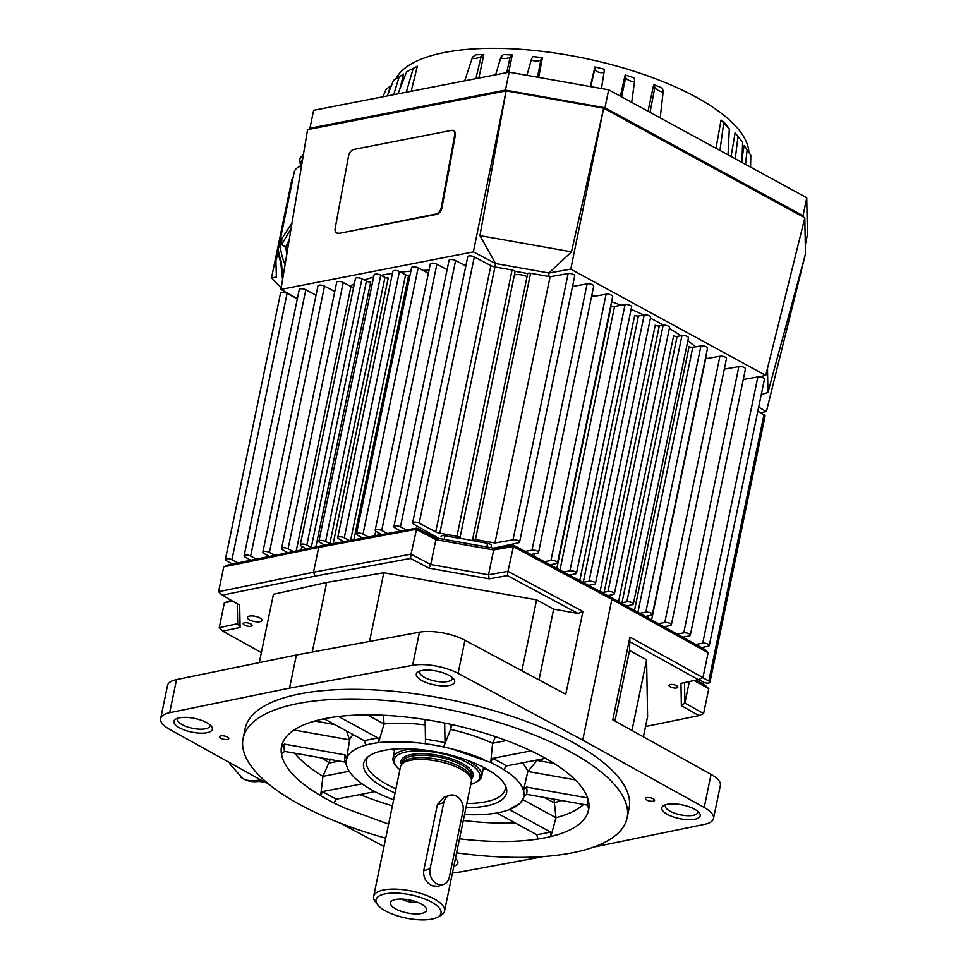 <?xml version="1.0" encoding="UTF-8"?>
<svg xmlns="http://www.w3.org/2000/svg" width="968" height="968" viewBox="0 0 968 968"><rect width="100%" height="100%" fill="white"/><g stroke="black" fill="none" stroke-linecap="round" stroke-linejoin="round"><path stroke-width="1.45" d="M483.843 54.51L481.144 56.519A4.828 1.404 166.9 0 1 475.603 58.358A4.828 1.404 166.9 0 1 472.372 57.523A4.828 1.404 166.9 0 1 472.965 56.822L475.663 54.813L483.843 54.51L478.857 78.069M512.241 54.97L510.148 56.991A4.828 1.682 173.4 0 1 504.522 58.552A4.828 1.682 173.4 0 1 500.94 57.1A4.828 1.682 173.4 0 1 501.267 56.604L503.36 54.583L512.241 54.97L508.793 72.225M542.395 57.632L540.955 59.701A4.828 1.863 -179.4 0 1 535.401 61.008A4.828 1.863 -179.4 0 1 531.492 58.939A4.828 1.863 -179.4 0 1 531.626 58.661L533.066 56.592L542.395 57.632L538.68 77.392M590.274 86.539L594.909 66.949L604.25 69.212L604.153 71.523A4.828 1.96 15.9 0 1 604.141 71.62L604.141 71.62A4.828 1.96 15.9 0 1 599.277 72.358A4.828 1.96 15.9 0 1 594.812 69.26L594.909 66.949M620.379 96.183L625.146 74.984L634.076 77.767L634.633 80.259A4.828 1.851 23.4 0 1 634.645 80.598L634.645 80.598A4.828 1.851 23.4 0 1 630.277 80.901A4.828 1.851 23.4 0 1 625.703 77.476L625.146 74.984M648.028 111.247L653.715 84.627L661.955 87.846L663.116 90.544A4.828 1.658 30.5 0 1 663.237 91.149A4.828 1.658 30.5 0 1 659.414 91.028A4.828 1.658 30.5 0 1 654.876 87.338L653.715 84.627M715.993 148.298L721.051 120.044L725.843 123.94L729.315 128.962L721.051 120.044M731.094 156.526L735.099 132.822L742.613 142.308L735.099 132.822M742.081 158.244L744.126 145.442L750.817 155.255L750.551 167.125M748.833 151.782A181.077 64.602 -168.3 0 0 636.557 72.055A181.077 64.602 -168.3 0 0 444.554 52.502A181.077 64.602 -168.3 0 0 396.045 78.468M292.021 222.906L279.437 242.484M620.597 602.701A2.408 0.859 -168.3 0 0 621.976 602.713L626.828 601.854A3.824 1.367 11.7 0 1 626.962 601.83A3.824 1.367 11.7 0 1 631.16 602.326A3.824 1.367 11.7 0 1 633.314 604.08A3.824 1.367 11.7 0 1 632.165 604.77L626.732 605.944A3.013 1.077 -168.3 0 0 626.526 605.992M633.314 604.08L688.454 337.796A3.824 1.367 -168.3 0 0 686.312 336.053A3.824 1.367 -168.3 0 0 682.113 335.557A3.824 1.367 -168.3 0 0 681.968 335.581L677.116 336.428A2.408 0.859 11.7 0 1 673.643 335.739L618.588 601.588M582.881 582.312A3.013 1.077 -168.3 0 0 583.293 582.264L589.028 581.26A3.824 1.367 11.7 0 1 589.161 581.236A3.824 1.367 11.7 0 1 593.36 581.732A3.824 1.367 11.7 0 1 595.501 583.474A3.824 1.367 11.7 0 1 594.364 584.164L589.766 585.156A2.408 0.859 -168.3 0 0 589.125 585.579A2.408 0.859 -168.3 0 0 589.125 585.652M595.501 583.474L650.653 317.189A3.824 1.367 -168.3 0 0 648.5 315.447A3.824 1.367 -168.3 0 0 644.301 314.951A3.824 1.367 -168.3 0 0 644.168 314.975L638.432 315.991A3.013 1.077 11.7 0 1 634.681 315.423L579.759 580.643M458.082 673.353L464.93 640.247A33.178 11.834 -168.3 0 0 442.146 632.782A33.178 11.834 -168.3 0 0 419.471 632.177L412.61 665.294A33.178 11.834 11.7 0 1 435.285 665.899A33.178 11.834 11.7 0 1 458.082 673.353L582.724 740.109L704.208 807.481A33.178 11.834 11.7 0 1 713.597 817.561A33.178 11.834 11.7 0 1 713.501 818.517A33.178 11.834 11.7 0 1 704.498 824.361L593.602 847.109M269.576 784.818L169.981 729.57A33.178 11.834 11.7 0 1 160.591 719.502A33.178 11.834 11.7 0 1 160.676 718.546A33.178 11.834 11.7 0 1 169.678 712.702L289.541 688.115L412.61 665.294M713.501 818.517L720.361 785.399A33.178 11.834 -168.3 0 0 720.446 784.455A33.178 11.834 -168.3 0 0 711.056 774.376L704.208 807.481M543.786 856.523L461.579 871.769A33.178 11.834 11.7 0 1 452.528 872.47M209.935 724.79A16.589 5.917 11.7 0 1 209.983 725.879A16.589 5.917 11.7 0 1 199.468 729.182A16.589 5.917 11.7 0 1 182.299 724.754A16.589 5.917 11.7 0 1 177.495 719.151A16.589 5.917 11.7 0 1 177.967 718.171M206.692 722.636A19.602 6.994 -168.3 0 0 175.97 718.982A19.602 6.994 -168.3 0 0 179.649 727.912A19.602 6.994 -168.3 0 0 203.316 733.151A19.602 6.994 -168.3 0 0 211.46 726.339A19.602 6.994 -168.3 0 0 206.692 722.636M697.783 811.305A16.589 5.917 11.7 0 1 697.831 812.394A16.589 5.917 11.7 0 1 687.316 815.697A16.589 5.917 11.7 0 1 670.146 811.257A16.589 5.917 11.7 0 1 665.343 805.666A16.589 5.917 11.7 0 1 665.815 804.686M694.54 809.151A19.602 6.994 -168.3 0 0 663.818 805.497A19.602 6.994 -168.3 0 0 667.496 814.427A19.602 6.994 -168.3 0 0 691.164 819.666A19.602 6.994 -168.3 0 0 699.295 812.842A19.602 6.994 -168.3 0 0 694.54 809.151M452.262 677.503A16.589 5.917 11.7 0 1 452.31 678.592A16.589 5.917 11.7 0 1 441.795 681.895A16.589 5.917 11.7 0 1 424.625 677.467A16.589 5.917 11.7 0 1 419.822 671.865A16.589 5.917 11.7 0 1 420.293 670.885M449.019 675.349A19.602 6.994 -168.3 0 0 418.297 671.695A19.602 6.994 -168.3 0 0 421.975 680.625A19.602 6.994 -168.3 0 0 445.643 685.864A19.602 6.994 -168.3 0 0 453.786 679.052A19.602 6.994 -168.3 0 0 449.019 675.349M395.924 788.823A70.882 25.289 11.7 0 1 386.885 784.419A70.882 25.289 11.7 0 1 366.364 760.497A70.882 25.289 11.7 0 1 368.034 756.795M391.786 749.28A70.882 25.289 -168.3 0 0 393.916 750.478A70.882 25.289 -168.3 0 0 394.557 750.817M465.947 807.663A72.975 26.027 -168.3 0 0 505.961 786.996A72.975 26.027 -168.3 0 0 485.428 768.362A72.975 26.027 -168.3 0 0 366.557 758.138A72.975 26.027 -168.3 0 0 384.756 788.012A72.975 26.027 -168.3 0 0 395.065 792.986M220.97 738.306A4.671 1.67 11.7 0 1 219.615 736.721A4.671 1.67 11.7 0 1 222.579 735.789A4.671 1.67 11.7 0 1 227.419 737.047A4.671 1.67 11.7 0 1 228.775 738.62A4.671 1.67 11.7 0 1 225.81 739.552A4.671 1.67 11.7 0 1 220.97 738.306M646.769 800.016A4.671 1.67 11.7 0 1 645.414 798.443A4.671 1.67 11.7 0 1 648.379 797.511A4.671 1.67 11.7 0 1 653.219 798.757A4.671 1.67 11.7 0 1 654.574 800.33A4.671 1.67 11.7 0 1 651.609 801.274A4.671 1.67 11.7 0 1 646.769 800.016M320.65 795.708L322.526 791.558A154.505 55.115 -168.3 0 0 329.265 795.394A154.505 55.115 -168.3 0 0 336.44 799.144L333.657 802.787L344.85 808.111A156.768 55.926 11.7 0 1 326.954 799.29A156.768 55.926 11.7 0 1 311.575 789.985L320.65 795.708L322.949 776.36L330.475 759.033M553.986 798.66L555.959 817.67L522.72 799.556M587.286 805.073A154.505 55.115 -168.3 0 0 587.165 797.813L588.689 802.048L587.08 796.495A156.768 55.926 11.7 0 1 587.334 797.124A156.768 55.926 11.7 0 1 587.394 813.846L588.81 808.825L587.286 805.073L526.519 794.305L523.603 797.269A90.568 32.307 -168.3 0 0 523.494 790.481L527.826 771.472L537.53 759.904M319.319 719.841L310.389 722.382A156.768 55.926 11.7 0 1 343.229 715.969C363.436 714.082 385.929 714.614 410.722 717.566A156.768 55.926 11.7 0 1 457.465 725.855C482.306 731.711 504.933 739.177 525.334 748.264A156.768 55.926 11.7 0 1 543.229 757.085A156.768 55.926 11.7 0 1 558.609 766.402C573.528 776.554 583.014 786.585 587.08 796.495L587.334 797.124M545.504 758.355L506.458 765.966A92.831 33.118 -168.3 0 0 499.863 762.106A92.831 33.118 -168.3 0 0 492.543 758.392L531.009 750.878M506.458 765.966L503.735 769.608A90.568 32.307 -168.3 0 0 497.564 766.003A90.568 32.307 -168.3 0 0 490.728 762.518L492.543 758.392M284.386 744.126A154.505 55.115 -168.3 0 0 284.507 751.386L281.494 754.326L283.104 759.88A156.768 55.926 11.7 0 1 282.789 742.529L281.373 747.55L284.386 744.126L345.152 754.907L346.58 759.118A90.568 32.307 -168.3 0 0 346.689 765.894L347.875 768.931A90.568 32.307 -168.3 0 0 361.802 783.656L366.449 786.766A90.568 32.307 -168.3 0 0 372.619 790.384A90.568 32.307 -168.3 0 0 379.456 793.857L385.688 796.664A90.568 32.307 -168.3 0 0 393.637 799.846M456.594 852.844A196.068 69.938 -168.3 0 0 627.082 817.948L629.079 808.292A196.068 69.938 -168.3 0 0 572.33 742.141A196.068 69.938 -168.3 0 0 369.437 689.676A196.068 69.938 -168.3 0 0 245.098 728.771L243.101 738.427A196.068 69.938 -168.3 0 0 299.862 804.577A196.068 69.938 -168.3 0 0 385.712 838.167M627.082 817.948A196.068 69.938 -168.3 0 0 570.321 751.797A196.068 69.938 -168.3 0 0 367.441 699.332A196.068 69.938 -168.3 0 0 243.101 738.427M676.535 685.646A4.525 1.609 11.7 0 1 677.854 687.171A4.525 1.609 11.7 0 1 674.986 688.079A4.525 1.609 11.7 0 1 670.304 686.869A4.525 1.609 11.7 0 1 668.985 685.332A4.525 1.609 11.7 0 1 671.865 684.436A4.525 1.609 11.7 0 1 676.535 685.646M250.748 623.924A4.525 1.609 11.7 0 1 252.055 625.461A4.525 1.609 11.7 0 1 249.187 626.356A4.525 1.609 11.7 0 1 244.505 625.146A4.525 1.609 11.7 0 1 243.186 623.622A4.525 1.609 11.7 0 1 246.066 622.714A4.525 1.609 11.7 0 1 250.748 623.924M373.648 896.404L400.51 766.704A36.191 12.911 11.7 0 1 400.958 765.458L401.974 763.534A35.598 12.693 11.7 0 1 456.836 765.18A35.598 12.693 11.7 0 1 471.307 777.897L471.476 780.063A36.191 12.911 11.7 0 1 471.392 781.394L444.542 911.082A36.191 12.911 -168.3 0 0 429.901 896.816A36.191 12.911 -168.3 0 0 394.085 889.12A36.191 12.911 -168.3 0 0 373.648 896.404A36.191 12.911 -168.3 0 0 375.33 901.789L377.581 904.705A33.178 11.834 11.7 0 1 389.281 893.307A33.178 11.834 11.7 0 1 427.59 900.155A33.178 11.834 11.7 0 1 437.633 917.144A33.178 11.834 11.7 0 1 389.451 912.848A33.178 11.834 11.7 0 1 377.581 904.705M400.958 765.458A36.191 12.911 11.7 0 1 456.763 767.128A36.191 12.911 11.7 0 1 471.476 780.063M437.633 917.144L440.851 915.353A36.191 12.911 -168.3 0 0 444.542 911.082M443.477 884.462L437.875 886.325L432.188 885.78C426.101 882.647 423.258 877.673 423.681 870.849L437.391 804.626L443.973 797.208L449.575 795.345A12.064 9.595 71.6 0 0 443.78 802.496L430.07 868.72A12.064 9.595 71.6 0 0 433.277 880.904A12.064 9.595 71.6 0 0 443.477 884.462A12.064 9.595 71.6 0 0 449.273 877.31L462.994 811.087A12.064 9.595 71.6 0 0 459.776 798.903A12.064 9.595 71.6 0 0 449.575 795.345M399.869 769.766A43.741 15.597 11.7 0 1 396.299 766.172A43.741 15.597 11.7 0 1 411.727 751.144A43.741 15.597 11.7 0 1 462.232 760.17A43.741 15.597 11.7 0 1 475.469 782.567A43.741 15.597 11.7 0 1 470.763 784.443M413.251 749.014A45.242 16.141 -168.3 0 0 393.069 757.98A45.242 16.141 -168.3 0 0 395.174 764.708L396.299 766.172M401.587 899.078A12.669 4.525 -168.3 0 0 417.837 902.442M423.161 913.042A18.404 6.558 11.7 0 1 400.486 911.045A18.404 6.558 11.7 0 1 391.241 901.438A18.404 6.558 11.7 0 1 393.879 899.95A18.404 6.558 11.7 0 1 412.791 900.772A18.404 6.558 11.7 0 1 426.392 908.722A18.404 6.558 11.7 0 1 423.161 913.042M475.469 782.567L477.079 781.672A45.242 16.141 -168.3 0 0 481.689 776.324A45.242 16.141 -168.3 0 0 466.721 760.086M514.395 274.948A9.051 3.231 11.7 0 1 515.133 274.767A9.051 3.231 11.7 0 1 527.052 276.666M453.569 130.74A6.038 3.703 116.9 0 1 453.895 130.874A6.038 3.703 116.9 0 1 454.839 131.745A6.038 3.703 116.9 0 1 455.323 135.447L441.904 207.951A6.038 3.703 116.9 0 1 439.956 212.125A6.038 3.703 116.9 0 1 436.713 214.339L338.933 233.421A6.038 3.703 116.9 0 1 337.239 233.227A6.038 3.703 116.9 0 1 336.924 233.034M338.292 233.094A6.038 3.703 116.9 0 1 336.598 232.901A6.038 3.703 116.9 0 1 335.654 232.042A6.038 3.703 116.9 0 1 335.17 228.327L348.589 155.836A6.038 3.703 116.9 0 1 350.537 151.649A6.038 3.703 116.9 0 1 353.78 149.447L451.56 130.365A6.038 3.703 116.9 0 1 453.254 130.559A6.038 3.703 116.9 0 1 454.198 131.418A6.038 3.703 116.9 0 1 454.694 135.121L441.275 207.624A6.038 3.703 116.9 0 1 439.327 211.811A6.038 3.703 116.9 0 1 436.084 214.013L338.933 233.421M240.705 777.244L242.629 778.466M262.219 780.728C255.225 782.459 249.042 781.89 243.682 779.034L242.666 778.478C247.735 781.188 253.616 781.575 260.283 779.663M383.981 846.504L340.579 823.26M514.952 271.923A3.013 1.077 -168.3 0 0 515.073 271.693A3.013 1.077 -168.3 0 0 514.952 271.27L527.766 273.545A3.013 1.077 -168.3 0 0 527.657 273.75L472.505 540.023A3.013 1.077 11.7 0 1 475.445 539.539L494.95 543L513.004 539.829A3.92 1.404 11.7 0 1 517.336 540.313A3.92 1.404 11.7 0 1 519.574 542.116A3.92 1.404 11.7 0 1 518.485 542.818L493.656 548.154M759.045 376.842L765.749 375.402L804.832 217.812L603.669 108.174L506.155 90.895L307.57 129.627L280.938 289.42L473.388 251.874L506.119 90.883L479.934 235.599L571.519 251.849L548.868 272.988L570.769 269.14L603.669 108.174L571.519 251.849M760.364 412.719L766.39 411.545L805.473 254.015L804.807 217.909M805.449 254.003L767.939 392.548L761.247 394.654M758.646 407.177L766.39 411.545M767.939 392.548L767.503 368.336M765.749 375.402L570.769 269.14M591.871 294.962A199.081 71.015 11.7 0 1 595.417 296.099M611.594 301.689A199.081 71.015 11.7 0 1 621.033 305.271M631.112 309.373A199.081 71.015 11.7 0 1 643.829 315.036M650.435 318.218A199.081 71.015 11.7 0 1 663.697 325.188M669.348 328.454A199.081 71.015 11.7 0 1 680.891 335.763M687.849 340.736A199.081 71.015 11.7 0 1 695.484 346.883M705.732 356.877A199.081 71.015 11.7 0 1 707.136 358.511M479.934 235.599L495.555 263.538L548.868 272.988L495.555 263.538L473.388 251.874M297.358 298.688L280.938 289.42M350.029 286.056A199.081 71.015 11.7 0 1 354.324 283.914M364.186 279.994A199.081 71.015 11.7 0 1 373.612 277.163M381.126 275.372A199.081 71.015 11.7 0 1 392.451 273.291M400.631 272.165A199.081 71.015 11.7 0 1 410.868 271.137M422.943 270.387A199.081 71.015 11.7 0 1 429.03 270.181M548.166 276.376L548.868 272.988L548.929 276.509M495.555 263.538L494.854 266.926M297.321 298.846L287.072 293.449A3.92 1.404 -168.3 0 0 283.019 292.397A3.92 1.404 -168.3 0 0 280.526 293.183L225.387 559.456A3.92 1.404 11.7 0 1 227.867 558.681A3.92 1.404 11.7 0 1 231.933 559.722L237.934 562.892M316.052 295.192L305.803 289.795A3.92 1.404 -168.3 0 0 301.738 288.742A3.92 1.404 -168.3 0 0 299.257 289.529L244.105 555.801A3.92 1.404 11.7 0 1 246.598 555.027A3.92 1.404 11.7 0 1 250.651 556.068L256.411 559.105M334.771 291.537L324.522 286.141A3.92 1.404 -168.3 0 0 320.469 285.088A3.92 1.404 -168.3 0 0 317.976 285.875L262.836 552.147A3.92 1.404 11.7 0 1 265.317 551.373A3.92 1.404 11.7 0 1 269.382 552.413L274.876 555.317M353.623 287.29A3.013 1.077 11.7 0 1 350.961 286.552L343.253 282.487A3.92 1.404 -168.3 0 0 339.187 281.434A3.92 1.404 -168.3 0 0 336.707 282.22L281.555 548.493A3.92 1.404 11.7 0 1 284.048 547.719A3.92 1.404 11.7 0 1 288.101 548.759L293.352 551.53M315.858 546.908L370.744 281.833A3.013 1.077 11.7 0 1 366.424 281.168L361.971 278.832A3.92 1.404 -168.3 0 0 357.918 277.78A3.92 1.404 -168.3 0 0 355.425 278.566L300.286 544.839A3.92 1.404 11.7 0 1 302.766 544.064A3.92 1.404 11.7 0 1 306.832 545.117L311.272 547.452A3.013 1.077 -168.3 0 0 311.877 547.719M333.222 543.58L388.228 277.973A2.408 0.859 11.7 0 1 384.974 277.392L380.751 275.166A3.993 1.428 -168.3 0 0 376.613 274.101A3.993 1.428 -168.3 0 0 374.084 274.9L318.932 541.173A3.993 1.428 11.7 0 1 321.473 540.374A3.993 1.428 11.7 0 1 325.599 541.451L329.834 543.677A2.408 0.859 -168.3 0 0 330.754 544.04M353.864 539.745L408.617 275.396A2.408 0.859 11.7 0 1 405.616 274.779L399.421 271.524A3.92 1.404 -168.3 0 0 395.368 270.471A3.92 1.404 -168.3 0 0 392.875 271.258L337.735 537.53A3.92 1.404 11.7 0 1 340.216 536.756A3.92 1.404 11.7 0 1 344.281 537.809L349.509 540.555M428.401 273.266L418.152 267.87A3.92 1.404 -168.3 0 0 414.086 266.817A3.92 1.404 -168.3 0 0 411.606 267.604L356.454 533.876A3.92 1.404 11.7 0 1 358.946 533.102A3.92 1.404 11.7 0 1 363 534.154L368.493 537.034M447.119 269.612L436.87 264.216A3.92 1.404 -168.3 0 0 432.817 263.163A3.92 1.404 -168.3 0 0 430.324 263.949L375.185 530.222A3.92 1.404 11.7 0 1 377.665 529.448A3.92 1.404 11.7 0 1 381.731 530.5L387.466 533.513M465.85 265.958L455.601 260.561A3.92 1.404 -168.3 0 0 451.536 259.509A3.92 1.404 -168.3 0 0 449.055 260.295L393.903 526.58A3.92 1.404 11.7 0 1 396.396 525.793A3.92 1.404 11.7 0 1 400.45 526.846L406.451 530.004M514.952 271.27A3.013 1.077 -168.3 0 0 512.096 269.987L494.95 266.938A6.038 2.154 11.7 0 1 490.861 265.619L474.32 256.907A3.92 1.404 -168.3 0 0 470.266 255.854A3.92 1.404 -168.3 0 0 467.774 256.641L412.634 522.926A3.92 1.404 11.7 0 1 415.115 522.139A3.92 1.404 11.7 0 1 419.18 523.192L435.721 531.892A6.038 2.154 -168.3 0 0 439.811 533.223L456.956 536.26A3.013 1.077 11.7 0 1 459.933 537.978A3.013 1.077 11.7 0 1 459.8 538.196L487.557 543.338A3.92 1.404 11.7 0 1 491.429 545.444L491.466 547.767M702.828 677.648L708.806 681.024A3.92 1.404 11.7 0 1 709.943 682.343L765.083 416.071A3.92 1.404 -168.3 0 0 763.958 414.752L757.799 411.267M519.574 542.116L574.726 275.832A3.92 1.404 -168.3 0 0 572.475 274.029A3.92 1.404 -168.3 0 0 568.143 273.545L550.102 276.727L530.585 273.266A3.013 1.077 -168.3 0 0 527.766 273.545M695.823 644.422L702.72 643.212A3.92 1.404 11.7 0 1 707.051 643.696A3.92 1.404 11.7 0 1 709.29 645.499L764.442 379.226A3.92 1.404 -168.3 0 0 762.191 377.411A3.92 1.404 -168.3 0 0 757.859 376.927L743.267 379.504M525.104 551.373L531.976 550.163A3.92 1.404 11.7 0 1 536.308 550.647A3.92 1.404 11.7 0 1 538.547 552.45L593.699 286.177A3.92 1.404 -168.3 0 0 591.448 284.362A3.92 1.404 -168.3 0 0 587.116 283.89L572.524 286.455M677.092 634.04L683.747 632.878A3.92 1.404 11.7 0 1 688.079 633.35A3.92 1.404 11.7 0 1 690.317 635.165L745.469 368.881A3.92 1.404 -168.3 0 0 743.218 367.078A3.92 1.404 -168.3 0 0 738.886 366.594L724.294 369.159M544.331 561.67L550.937 560.508A3.92 1.404 11.7 0 1 555.269 560.98A3.92 1.404 11.7 0 1 557.52 562.795L612.671 296.51A3.92 1.404 -168.3 0 0 610.421 294.708A3.92 1.404 -168.3 0 0 606.089 294.224L591.496 296.789M658.373 623.658L664.774 622.533A3.92 1.404 11.7 0 1 669.106 623.017A3.92 1.404 11.7 0 1 671.356 624.82L726.496 358.547A3.92 1.404 -168.3 0 0 724.245 356.732A3.92 1.404 -168.3 0 0 719.914 356.26L705.684 358.765A2.408 0.859 11.7 0 1 705.333 358.801M563.558 571.967L569.91 570.842A3.92 1.404 11.7 0 1 574.242 571.326A3.92 1.404 11.7 0 1 576.492 573.129L631.632 306.856A3.92 1.404 -168.3 0 0 629.394 305.041A3.92 1.404 -168.3 0 0 625.062 304.557L614.559 306.408A3.013 1.077 11.7 0 1 611.171 305.985L556.83 568.361M639.654 613.276L645.801 612.199A3.92 1.404 11.7 0 1 650.133 612.683A3.92 1.404 11.7 0 1 652.384 614.486L707.523 348.202A3.92 1.404 -168.3 0 0 705.273 346.399A3.92 1.404 -168.3 0 0 700.941 345.915L692.798 347.355A2.408 0.859 11.7 0 1 689.131 346.52L634.488 610.409M338.51 716.477L378.198 738.112A92.831 33.118 -168.3 0 0 364.464 740.786L324.074 718.776M345.152 754.907A92.831 33.118 -168.3 0 0 345.274 762.155L284.507 751.386M322.526 791.558L362.068 783.85M374.967 791.63L336.44 799.144M536.72 834.658A154.505 55.115 -168.3 0 0 550.453 831.984L550.865 836.534L559.794 833.992A156.768 55.926 11.7 0 1 526.955 840.405L538.039 839.038L536.72 834.658L496.899 812.963M509.41 809.611L550.453 831.984M526.519 794.305A92.831 33.118 -168.3 0 0 526.398 787.045L587.165 797.813M444.675 723.06L445.014 742.698A92.831 33.118 -168.3 0 0 425.46 739.225L425.121 719.563M508.381 772.718C515.266 777.679 519.913 782.592 522.309 787.444A90.568 32.307 -168.3 0 0 508.381 772.718L503.735 769.608M522.309 787.444L523.482 790.481L526.398 787.045M522.526 799.907L520.155 803.077L509.035 809.756A90.568 32.307 -168.3 0 0 520.155 803.077A90.568 32.307 -168.3 0 0 522.526 799.907L523.603 797.269M464.531 814.536A90.568 32.307 -168.3 0 0 485.464 814.366L491.635 813.749A90.568 32.307 -168.3 0 0 504.461 811.245L509.035 809.756M346.689 765.894L345.274 762.155M361.149 746.618A90.568 32.307 -168.3 0 0 347.657 756.48C349.896 752.438 354.397 749.147 361.149 746.618L365.722 745.13L364.464 740.786M378.198 738.112L378.548 742.625A90.568 32.307 -168.3 0 0 365.722 745.13L365.722 745.13M417.74 742.795A90.568 32.307 -168.3 0 0 384.719 742.02L417.74 742.795L425.375 743.739L425.46 739.225M445.014 742.698L443.646 746.969A90.568 32.307 -168.3 0 0 425.375 743.739L425.375 743.739M484.496 759.711A90.568 32.307 -168.3 0 0 451.294 748.748L490.728 762.518L492.603 743.255A91.609 32.682 -168.3 0 0 450.568 729.376L452.092 724.633M450.483 724.282L450.568 729.376L443.646 746.969L451.294 748.748M425.218 724.911A91.609 32.682 -168.3 0 0 384.066 724.004L378.548 742.625L384.719 742.02M353.199 734.651A91.609 32.682 -168.3 0 0 349.629 739.867L346.58 759.118L347.657 756.48M575.307 779.893L527.826 771.472A91.609 32.682 -168.3 0 0 522.296 762.881M550.865 836.534L555.959 817.67A155.739 55.551 11.7 0 0 583.644 804.432M559.794 833.992C574.447 829.08 583.656 822.364 587.394 813.846M459.461 838.808C484.254 841.761 506.748 842.293 526.955 840.405M344.85 808.111L388.616 824.131M283.104 759.88C287.169 769.79 296.656 779.821 311.575 789.985M310.389 722.382C295.736 727.295 286.528 734.01 282.789 742.529M367.308 714.868L384.066 724.004L383.401 715.243M554.531 802.75L561.561 800.512M515.315 822.994A155.739 55.551 11.7 0 1 463.297 820.501M392.403 805.824A155.739 55.551 11.7 0 1 359.951 794.559M321.993 758.029L329.144 762.784M349.17 771.242L322.949 776.36A155.739 55.551 11.7 0 1 294.623 753.177M506.445 740.544L492.603 743.255L495.483 736.648M237.317 603.778L237.668 623.707L219.228 627.675L224.37 602.846L232.55 601.08M505.139 785.193A70.882 25.289 11.7 0 1 505.187 789.247A70.882 25.289 11.7 0 1 466.818 803.513M483.165 769.173A70.882 25.289 -168.3 0 0 486.323 768.858M281.373 747.55L282.487 743.291M294.054 730.017L349.629 739.867L346.677 731.094M453.835 866.191A19.602 6.994 -168.3 0 0 456.969 860.129A19.602 6.994 -168.3 0 0 455.42 858.555M455.456 858.592A16.589 5.917 11.7 0 1 455.504 859.681A16.589 5.917 11.7 0 1 454.96 860.746M610.36 597.026L611.873 599.386L708.104 652.759L704.571 649.286L610.36 597.026L513.693 545.262L507.982 571.338L488.525 574.762L489.155 578.828L507.401 575.609L507.982 571.338L582.93 611.474L578.114 613.482L553.648 609.138L536.587 599.845L383.8 572.741L326.664 582.446L273.436 594.279L259.291 662.62M507.401 575.609L578.114 613.482M513.693 545.262L495.434 548.469L493.668 549.921L488.525 574.762L430.736 564.513L429.005 568.155L489.155 578.828M495.434 548.469L435.285 537.809L435.878 539.672L430.736 564.513L411.037 554.144L410.517 558.427L429.005 568.155M435.285 537.809L416.809 528.08L411.037 554.144L313.535 572.221L315.072 576.129L410.517 558.427M416.809 528.08L321.364 545.783L318.678 547.392L313.535 572.221L218.587 591.702L222.12 595.199L315.072 576.129M237.668 623.707L240.076 627.433L239.677 605.109L222.12 595.199M219.228 627.675L222.761 631.16L240.076 627.433M261.372 652.577L222.761 631.16M643.393 736.842L647.604 716.514L646.6 659.801L629.539 650.496L629.926 637.077L702.962 677.588L698.279 679.633L680.976 683.36L681.363 705.684L684.884 703.01L703.591 713.573L698.92 715.594L645.523 726.545M681.363 705.684L698.92 715.594M689.337 681.557L684.884 703.01L684.533 682.597M629.381 641.421L698.279 679.633M321.364 545.783L228.412 564.84L223.729 566.861L318.678 547.392L416.179 529.314L435.878 539.672L493.668 549.921L513.125 546.496L611.873 599.386L582.724 740.109M231.231 600.329L224.37 602.846M696.101 680.105L705.2 685.247L708.745 688.744L694.177 680.516M702.962 677.588L708.104 652.759M629.926 637.077L612.78 719.865L711.056 774.376M582.93 611.474L565.784 694.25L464.93 640.247M218.587 591.702L223.729 566.861M600.087 591.509A3.013 1.077 -168.3 0 0 604.153 592.222L608.001 591.545A3.824 1.367 11.7 0 1 612.212 592.017A3.824 1.367 11.7 0 1 614.402 593.771L669.553 327.499A3.824 1.367 -168.3 0 0 667.363 325.732A3.824 1.367 -168.3 0 0 663.14 325.26L659.293 325.938A3.013 1.077 11.7 0 1 655.239 325.224L600.087 591.509A199.081 71.015 11.7 0 1 607.359 595.429M441.093 536.405L441.081 536.514A3.92 1.404 11.7 0 1 441.093 536.405A3.92 1.404 11.7 0 1 444.905 535.764L459.619 538.377M169.678 712.702L176.539 679.584A33.178 11.834 -168.3 0 0 167.537 685.429L160.676 718.546M176.539 679.584L296.389 655.009L419.471 632.177M296.389 655.009L289.541 688.115M703.591 713.573L708.745 688.744M326.664 582.446L312.253 652.069M629.539 650.496L614.922 721.051M646.6 659.801L631.959 730.501M383.8 572.741L369.57 641.433M536.587 599.845L521.897 670.751M553.648 609.138L538.995 679.911M472.844 540.725L472.65 540.471A3.013 1.077 11.7 0 1 472.505 540.023M538.547 552.45A3.92 1.404 11.7 0 1 537.446 553.151L531.021 554.531M557.52 562.795A3.92 1.404 11.7 0 1 556.418 563.485L550.223 564.828M576.492 573.129A3.92 1.404 11.7 0 1 575.391 573.83L569.438 575.113M614.402 593.771A3.824 1.367 11.7 0 1 613.337 594.449L609.695 595.235A3.013 1.077 -168.3 0 0 608.896 595.768A3.013 1.077 -168.3 0 0 609.259 596.433M652.384 614.486A3.92 1.404 11.7 0 1 651.283 615.188L645.378 616.459M671.356 624.82A3.92 1.404 11.7 0 1 670.255 625.522L664.121 626.84M690.317 635.165A3.92 1.404 11.7 0 1 689.228 635.855L682.851 637.234M709.29 645.499A3.92 1.404 11.7 0 1 708.189 646.2L701.582 647.628M709.943 682.343A3.92 1.404 11.7 0 1 707.451 683.13A3.92 1.404 11.7 0 1 703.397 682.077L698.533 679.524M232.296 564.041L226.524 560.787A3.92 1.404 11.7 0 1 225.387 559.456M250.785 560.254L245.243 557.132A3.92 1.404 11.7 0 1 244.105 555.801M269.261 556.467L263.974 553.478A3.92 1.404 11.7 0 1 262.836 552.147M287.75 552.668L282.692 549.824A3.92 1.404 11.7 0 1 281.555 548.493M306.227 548.88L301.423 546.17A3.92 1.404 11.7 0 1 300.286 544.839M324.619 545.178A2.408 0.859 -168.3 0 0 324.111 544.79L320.093 542.528A3.993 1.428 11.7 0 1 318.932 541.173M343.652 541.644A3.013 1.077 -168.3 0 0 343.096 541.245L338.873 538.861A3.92 1.404 11.7 0 1 337.735 537.53M362.734 538.111L357.591 535.207A3.92 1.404 11.7 0 1 356.454 533.876M381.694 534.59L376.322 531.553A3.92 1.404 11.7 0 1 375.185 530.222M400.667 531.069L395.041 527.899A3.92 1.404 11.7 0 1 393.903 526.58M438.94 538.45L413.772 524.245A3.92 1.404 11.7 0 1 412.634 522.926M287.072 293.449L231.933 559.722M305.803 289.795L250.651 556.068M324.522 286.141L269.382 552.413M343.253 282.487L288.101 548.759M361.971 278.832L306.832 545.117M380.751 275.166L325.599 541.451M399.421 271.524L344.281 537.809M418.152 267.87L363 534.154M436.87 264.216L381.731 530.5M455.601 260.561L400.45 526.846M474.32 256.907L419.18 523.192M550.102 276.727L494.95 543M568.143 273.545L513.004 539.829M587.116 283.89L531.976 550.163M606.089 294.224L550.937 560.508M625.062 304.557L569.91 570.842M644.168 314.975L589.028 581.26M663.14 325.26L608.001 591.545M681.968 335.581L626.828 601.854M700.941 345.915L645.801 612.199M719.914 356.26L664.774 622.533M738.886 366.594L683.747 632.878M757.859 376.927L702.72 643.212M763.958 414.752L708.806 681.024M281.204 287.859L271.512 277.961L276.376 277.017L275.904 260.707L278.203 252.854A60.331 42.919 79 0 0 278.457 254.161A39.821 28.326 79 0 0 280.708 262.001L282.571 279.607M282.704 278.832L281.41 261.917A40.777 29.004 -101 0 1 278.179 248.74L279.22 242.762M278.179 248.74L280.248 244.565L281.579 238.14M281.615 244.42L281.857 238.297M281.676 244.517L291.065 228.678M289.263 239.507L285.766 246.937L281.615 244.674M280.248 244.565A40.777 29.004 79 0 0 285.088 264.53M286.794 254.318L285.766 246.937M288.331 245.037L286.637 245.376M302.621 159.297A34.836 12.427 -168.3 0 0 300.988 161.971L300.068 166.387M271.512 277.961L291.9 179.564L292.735 179.395M279.873 241.54L294.284 171.929A39.966 14.254 11.7 0 1 301.532 165.843M303.916 151.528L303.335 154.36M301.75 164.572A34.836 12.427 -168.3 0 0 300.298 166.29M309.941 129.167L309.917 128.248L505.417 90.097L604.964 107.75L803.041 215.695L803.065 216.844M382.965 96.776L385.688 90.181A4.828 0.92 -34.1 0 1 385.688 90.181A4.828 0.92 -34.1 0 1 390.455 86.212L391.411 85.644M387.224 95.941L393.553 80.356L403.656 74.04L399.748 89.407M397.993 93.848L406.633 71.85L417.341 66.187L411.182 91.27M406.633 71.85L417.341 66.187M803.041 215.695L806.755 197.75L807.409 234.704L805.291 244.952M806.755 197.75L608.678 89.806L509.132 72.152L313.632 110.304L309.917 128.248M509.132 72.152L505.417 90.097M608.678 89.806L604.964 107.75M303.323 155.146A36.724 13.104 -168.3 0 0 299.584 159.454A36.724 13.104 -168.3 0 0 299.584 159.466L300.431 164.681M314.806 721.027L334.65 724.548M329.035 763.062L339.199 761.078M544.246 797.438L554.543 803.053M537.095 760.437L554.107 763.462M401.659 764.139L402.01 762.421A35.598 12.693 11.7 0 1 408.532 756.964A35.598 12.693 11.7 0 1 457.332 762.832A35.598 12.693 11.7 0 1 471.719 776.856L471.356 778.575M401.502 764.43A36.796 13.128 11.7 0 1 407.794 755.439A36.796 13.128 11.7 0 1 458.251 761.489A36.796 13.128 11.7 0 1 471.392 778.901M441.904 207.951L441.275 207.624M454.694 135.121L455.323 135.447M436.084 214.013L436.713 214.339M259.799 617.899A7.417 2.65 11.7 0 1 256.617 621.843A7.417 2.65 11.7 0 1 247.639 616.943A7.417 2.65 11.7 0 1 259.799 617.899M437.391 804.626L443.78 802.496M423.681 870.849L430.07 868.72M325.2 719.393L322.997 719.006M490.97 547.682L491.429 545.444M486.807 546.944L487.557 543.338M444.155 539.382L444.905 535.764M285.56 551.445L285.197 553.2M350.961 286.552L296.208 550.937M301.834 546.4L301.096 549.933M366.424 281.168L311.272 547.452M384.974 277.392L329.834 543.677M405.616 274.779L350.61 540.35M375.753 531.178L374.773 535.873M378.294 532.666L377.738 535.328M431.873 534.469L431.583 535.861M435.479 536.502L435.213 537.772M490.861 265.619L435.721 531.892M494.95 266.938L439.811 533.223M512.096 269.987L456.956 536.26M530.585 273.266L475.445 539.539M495.398 547.779L495.265 548.445M500.541 546.678L500.347 547.61M504.558 545.807L504.328 546.908M534.675 553.744L534.167 556.225M614.559 306.408L559.964 570.043M638.432 315.991L583.293 582.264M590.311 585.035L590.081 586.16M659.293 325.938L604.153 592.222M610.034 595.163L609.719 596.687M677.116 336.428L621.976 602.713M692.798 347.355L637.924 612.308M648.439 615.793L648.003 617.911M705.684 358.765L651.597 619.895M278.457 254.161L277.671 254.318M387.902 94.295L390.455 86.212M393.686 94.682L399.264 76.508M406.257 92.238L413.227 68.486M537.482 77.186L540.955 59.701M506.724 72.624L510.148 56.991M475.832 78.662L481.144 56.519M590.722 86.624L594.812 69.26M601.455 88.524L604.153 71.523M621.553 96.824L625.703 77.476M650.048 112.348L654.876 87.338M745.529 164.391L747.175 149.471M735.256 158.788L737.979 136.573M719.95 150.451L723.64 123.529M299.572 159.49L303.456 154.275M481.689 776.324L483.54 767.358M337.239 233.227L336.598 232.901M453.895 130.874L453.254 130.559M229.428 762.542L230.166 764.393L242.653 778.417M264.554 782.035L246.211 780.208M393.069 757.98L394.932 749.014M515.073 271.693L459.933 537.978M279.207 242.581L277.816 249.296L280.829 261.578M275.904 260.707L277.998 250.603M526.943 75.31L531.492 58.939M495.604 74.802L500.94 57.1M464.749 80.816L472.36 57.548M601.479 88.536L604.141 71.62M631.693 102.342L634.645 80.598M660.2 117.89L663.237 91.149M741.948 162.43L742.613 142.308M728.033 154.856L729.303 129.01"/></g></svg>
